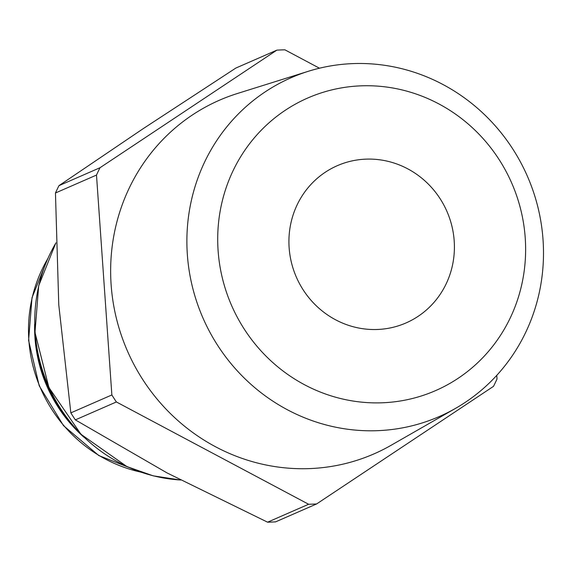 <?xml version="1.0" encoding="UTF-8"?>
<svg xmlns="http://www.w3.org/2000/svg" width="572" height="572" viewBox="0 0 572 572"><rect width="100%" height="100%" fill="white"/><g stroke="black" fill="none" stroke-linecap="round" stroke-linejoin="round"><path stroke-width="0.86" d="M352.359 63.628A184.899 177.027 -113.6 0 1 535.435 198.148A184.899 177.027 -113.6 0 1 455.619 408.322A184.899 177.027 -113.6 0 1 378.021 430.652A184.899 177.027 -113.6 0 1 190.369 277.527A184.899 177.027 -113.6 0 1 308.38 71.271A184.899 177.027 -113.6 0 1 352.359 63.628M455.619 408.322L391.134 445.266A192.978 184.763 -113.6 0 1 310.146 468.575A192.978 184.763 -113.6 0 1 114.286 308.751A192.978 184.763 -113.6 0 1 237.466 93.479L308.38 71.271M360.589 85.857A159.652 152.853 -113.6 0 1 525.232 237.952A159.652 152.853 -113.6 0 1 382.747 402.767A159.652 152.853 -113.6 0 1 218.104 250.672A159.652 152.853 -113.6 0 1 360.589 85.857M275.611 521.857A228.814 219.069 -113.6 0 1 271.6 522.057A228.814 219.069 -113.6 0 1 267.582 522.186L308.615 504.261A228.814 219.069 66.4 0 0 312.634 504.132A228.814 219.069 66.4 0 0 316.645 503.932L275.611 521.857M319.462 68.211L284.892 49.814A228.814 219.069 66.4 0 0 280.873 49.943A228.814 219.069 66.4 0 0 276.862 50.143L100 167.732A228.814 219.069 66.4 0 0 96.489 175.068L111.862 394.952A228.814 219.069 66.4 0 0 116.381 401.959L308.615 504.261M83.962 437.244A141.577 135.55 -113.6 0 1 34.627 324.295M377.62 329.472A85.807 82.153 -113.6 0 1 291.491 262.755A85.807 82.153 -113.6 0 1 337.316 165.68A85.807 82.153 -113.6 0 1 365.708 159.152A85.807 82.153 -113.6 0 1 451.837 225.868A85.807 82.153 -113.6 0 1 406.013 322.944A85.807 82.153 -113.6 0 1 377.62 329.472M316.645 503.932L493.507 386.343A228.814 219.069 66.4 0 0 497.018 379.007L496.761 375.361M116.381 401.959L75.347 419.884A228.814 219.069 -113.6 0 1 70.835 412.877L111.862 394.952M96.489 175.068L55.455 192.993A228.814 219.069 -113.6 0 1 58.966 185.657L100 167.732M276.862 50.143L235.828 68.068L143.029 128.772L58.966 185.657M70.835 412.877L58.773 304.847L55.455 192.993M267.582 522.186L167.095 472.944L75.347 419.884M82.032 435.349A150.157 143.765 -113.6 0 1 34.699 326.998M180.502 479.994A155.162 148.556 -113.6 0 1 35.135 332.303A155.162 148.556 -113.6 0 1 55.913 242.928M140.505 472.043A141.577 135.55 -113.6 0 1 28.85 340.218A141.577 135.55 -113.6 0 1 47.512 259.166M180.58 480.03L153.225 475.84L126.92 466.58L80.967 434.284L48.885 387.473L34.985 332.432L38.681 285.743L55.906 242.807M141.32 472.322L98.799 455.548L63.485 425.625L39.211 385.807L28.6 340.426L32.011 297.683L47.862 258.38"/></g></svg>
